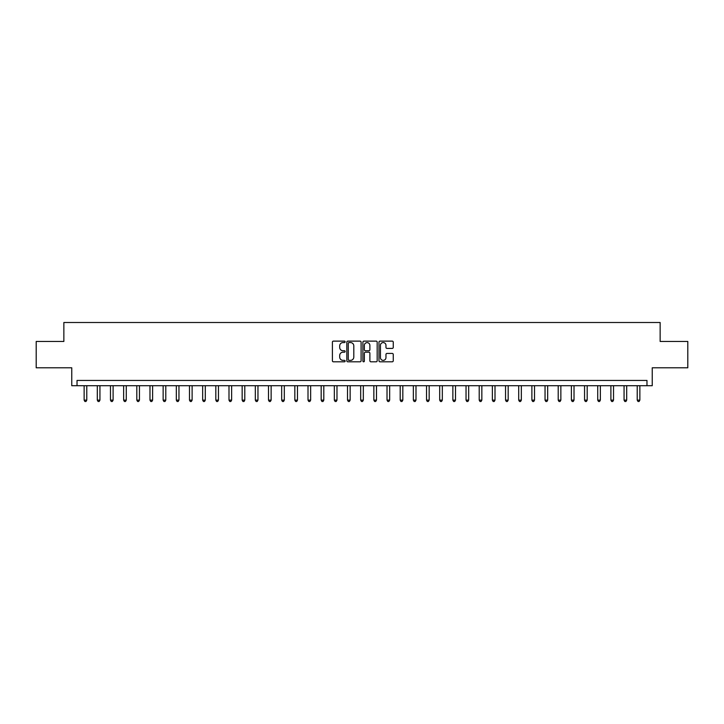 <?xml version="1.0" encoding="UTF-8"?>
<svg xmlns="http://www.w3.org/2000/svg" width="724" height="724" viewBox="0 0 724 724"><rect width="100%" height="100%" fill="white"/><g stroke="black" fill="none" stroke-linecap="round" stroke-linejoin="round"><path stroke-width="1.09" d="M345.14 341.846A0.724 0.724 0 0 0 344.416 341.122L333.429 341.122A1.032 1.032 0 0 0 332.397 342.162L332.397 360.769A1.032 1.032 0 0 0 333.429 361.81L344.416 361.81A0.724 0.724 0 0 0 345.14 361.086A0.724 0.724 0 0 0 344.416 360.362L342.995 360.362A3.312 3.312 0 0 1 339.692 357.05L339.692 355.502A3.312 3.312 0 0 1 342.995 352.19L344.416 352.19A0.724 0.724 0 0 0 345.14 351.466A0.724 0.724 0 0 0 344.416 350.742L342.995 350.742A3.312 3.312 0 0 1 339.692 347.429L339.692 345.882A3.312 3.312 0 0 1 342.995 342.57L344.416 342.57A0.724 0.724 0 0 0 345.14 341.846M392.218 348.416A1.032 1.032 0 0 0 393.259 347.384L393.259 342.162A1.032 1.032 0 0 0 392.218 341.122L380.019 341.122A1.032 1.032 0 0 0 378.987 342.162L378.987 360.769A1.032 1.032 0 0 0 380.019 361.81L392.218 361.81A1.032 1.032 0 0 0 393.259 360.769L393.259 354.461A1.032 1.032 0 0 0 392.218 353.43L386.996 353.43A1.032 1.032 0 0 0 385.964 354.461L385.964 357.593A2.769 2.769 0 0 1 383.195 360.362A2.769 2.769 0 0 1 380.435 357.593L380.435 345.339A2.769 2.769 0 0 1 383.195 342.57A2.769 2.769 0 0 1 385.964 345.339L385.964 347.384A1.032 1.032 0 0 0 386.996 348.416L392.218 348.416M646.975 385.702L652.243 385.702L652.243 367.792L687.8 367.792L687.8 341.457L660.143 341.457L660.143 322.497L63.857 322.497L63.857 341.457L36.2 341.457L36.2 367.792L71.757 367.792L71.757 385.702L646.975 385.702L646.975 380.435L77.025 380.435L77.025 385.702M361.095 342.162A1.032 1.032 0 0 0 360.063 341.122L347.855 341.122A1.032 1.032 0 0 0 346.823 342.162L346.823 360.769A1.032 1.032 0 0 0 347.855 361.81L360.063 361.81A1.032 1.032 0 0 0 361.095 360.769L361.095 342.162M363.937 341.122L376.145 341.122A1.032 1.032 0 0 1 377.177 342.162L377.177 360.769A1.032 1.032 0 0 1 376.145 361.81L370.923 361.81A1.032 1.032 0 0 1 369.883 360.769L369.883 353.222A1.032 1.032 0 0 0 368.851 352.19L365.385 352.19A1.032 1.032 0 0 0 364.353 353.222L364.353 361.086A0.724 0.724 0 0 1 363.629 361.81A0.724 0.724 0 0 1 362.905 361.086L362.905 342.162A1.032 1.032 0 0 1 363.937 341.122M348.995 342.57A0.724 0.724 0 0 0 348.271 343.294L348.271 359.638A0.724 0.724 0 0 0 348.995 360.362L350.497 360.362A3.312 3.312 0 0 0 353.801 357.05L353.801 345.882A3.312 3.312 0 0 0 350.497 342.57L348.995 342.57M369.883 345.393A2.769 2.769 0 0 0 367.122 342.624A2.769 2.769 0 0 0 364.353 345.393L364.353 349.71A1.032 1.032 0 0 0 365.385 350.742L368.851 350.742A1.032 1.032 0 0 0 369.883 349.71L369.883 345.393M84.138 385.702L84.138 400.137L86.771 400.137L86.771 385.702M86.771 400.137L85.975 401.503L84.925 401.503L84.138 400.137M97.306 385.702L97.306 400.137L99.939 400.137L99.939 385.702M99.939 400.137L99.152 401.503L98.093 401.503L97.306 400.137M110.473 385.702L110.473 400.137L113.107 400.137L113.107 385.702M113.107 400.137L112.32 401.503L111.261 401.503L110.473 400.137M123.641 385.702L123.641 400.137L126.275 400.137L126.275 385.702M126.275 400.137L125.487 401.503L124.428 401.503L123.641 400.137M136.809 385.702L136.809 400.137L139.442 400.137L139.442 385.702M139.442 400.137L138.655 401.503L137.605 401.503L136.809 400.137M149.977 385.702L149.977 400.137L152.61 400.137L152.61 385.702M152.61 400.137L151.823 401.503L150.773 401.503L149.977 400.137M163.144 385.702L163.144 400.137L165.787 400.137L165.787 385.702M165.787 400.137L164.991 401.503L163.941 401.503L163.144 400.137M176.321 385.702L176.321 400.137L178.955 400.137L178.955 385.702M178.955 400.137L178.158 401.503L177.108 401.503L176.321 400.137M189.489 385.702L189.489 400.137L192.122 400.137L192.122 385.702M192.122 400.137L191.326 401.503L190.276 401.503L189.489 400.137M202.657 385.702L202.657 400.137L205.29 400.137L205.29 385.702M205.29 400.137L204.503 401.503L203.444 401.503L202.657 400.137M215.824 385.702L215.824 400.137L218.458 400.137L218.458 385.702M218.458 400.137L217.671 401.503L216.612 401.503L215.824 400.137M228.992 385.702L228.992 400.137L231.626 400.137L231.626 385.702M231.626 400.137L230.838 401.503L229.78 401.503L228.992 400.137M242.16 385.702L242.16 400.137L244.793 400.137L244.793 385.702M244.793 400.137L244.006 401.503L242.956 401.503L242.16 400.137M255.328 385.702L255.328 400.137L257.961 400.137L257.961 385.702M257.961 400.137L257.174 401.503L256.124 401.503L255.328 400.137M268.504 385.702L268.504 400.137L271.138 400.137L271.138 385.702M271.138 400.137L270.342 401.503L269.292 401.503L268.504 400.137M281.672 385.702L281.672 400.137L284.306 400.137L284.306 385.702M284.306 400.137L283.509 401.503L282.46 401.503L281.672 400.137M294.84 385.702L294.84 400.137L297.474 400.137L297.474 385.702M297.474 400.137L296.686 401.503L295.627 401.503L294.84 400.137M308.008 385.702L308.008 400.137L310.641 400.137L310.641 385.702M310.641 400.137L309.854 401.503L308.795 401.503L308.008 400.137M321.175 385.702L321.175 400.137L323.809 400.137L323.809 385.702M323.809 400.137L323.022 401.503L321.963 401.503L321.175 400.137M334.343 385.702L334.343 400.137L336.977 400.137L336.977 385.702M336.977 400.137L336.189 401.503L335.14 401.503L334.343 400.137M347.511 385.702L347.511 400.137L350.144 400.137L350.144 385.702M350.144 400.137L349.357 401.503L348.307 401.503L347.511 400.137M360.679 385.702L360.679 400.137L363.321 400.137L363.321 385.702M363.321 400.137L362.525 401.503L361.475 401.503L360.679 400.137M373.856 385.702L373.856 400.137L376.489 400.137L376.489 385.702M376.489 400.137L375.693 401.503L374.643 401.503L373.856 400.137M387.023 385.702L387.023 400.137L389.657 400.137L389.657 385.702M389.657 400.137L388.86 401.503L387.811 401.503L387.023 400.137M400.191 385.702L400.191 400.137L402.825 400.137L402.825 385.702M402.825 400.137L402.037 401.503L400.978 401.503L400.191 400.137M413.359 385.702L413.359 400.137L415.992 400.137L415.992 385.702M415.992 400.137L415.205 401.503L414.146 401.503L413.359 400.137M426.526 385.702L426.526 400.137L429.16 400.137L429.16 385.702M429.16 400.137L428.373 401.503L427.314 401.503L426.526 400.137M439.694 385.702L439.694 400.137L442.328 400.137L442.328 385.702M442.328 400.137L441.54 401.503L440.491 401.503L439.694 400.137M452.862 385.702L452.862 400.137L455.496 400.137L455.496 385.702M455.496 400.137L454.708 401.503L453.658 401.503L452.862 400.137M466.039 385.702L466.039 400.137L468.672 400.137L468.672 385.702M468.672 400.137L467.876 401.503L466.826 401.503L466.039 400.137M479.207 385.702L479.207 400.137L481.84 400.137L481.84 385.702M481.84 400.137L481.044 401.503L479.994 401.503L479.207 400.137M492.374 385.702L492.374 400.137L495.008 400.137L495.008 385.702M495.008 400.137L494.221 401.503L493.162 401.503L492.374 400.137M505.542 385.702L505.542 400.137L508.176 400.137L508.176 385.702M508.176 400.137L507.388 401.503L506.329 401.503L505.542 400.137M518.71 385.702L518.71 400.137L521.343 400.137L521.343 385.702M521.343 400.137L520.556 401.503L519.497 401.503L518.71 400.137M531.878 385.702L531.878 400.137L534.511 400.137L534.511 385.702M534.511 400.137L533.724 401.503L532.674 401.503L531.878 400.137M545.045 385.702L545.045 400.137L547.679 400.137L547.679 385.702M547.679 400.137L546.891 401.503L545.842 401.503L545.045 400.137M558.213 385.702L558.213 400.137L560.856 400.137L560.856 385.702M560.856 400.137L560.059 401.503L559.009 401.503L558.213 400.137M571.39 385.702L571.39 400.137L574.023 400.137L574.023 385.702M574.023 400.137L573.227 401.503L572.177 401.503L571.39 400.137M584.558 385.702L584.558 400.137L587.191 400.137L587.191 385.702M587.191 400.137L586.395 401.503L585.345 401.503L584.558 400.137M597.725 385.702L597.725 400.137L600.359 400.137L600.359 385.702M600.359 400.137L599.572 401.503L598.513 401.503L597.725 400.137M610.893 385.702L610.893 400.137L613.527 400.137L613.527 385.702M613.527 400.137L612.739 401.503L611.68 401.503L610.893 400.137M624.061 385.702L624.061 400.137L626.694 400.137L626.694 385.702M626.694 400.137L625.907 401.503L624.848 401.503L624.061 400.137M637.229 385.702L637.229 400.137L639.862 400.137L639.862 385.702M639.862 400.137L639.075 401.503L638.025 401.503L637.229 400.137"/></g></svg>
